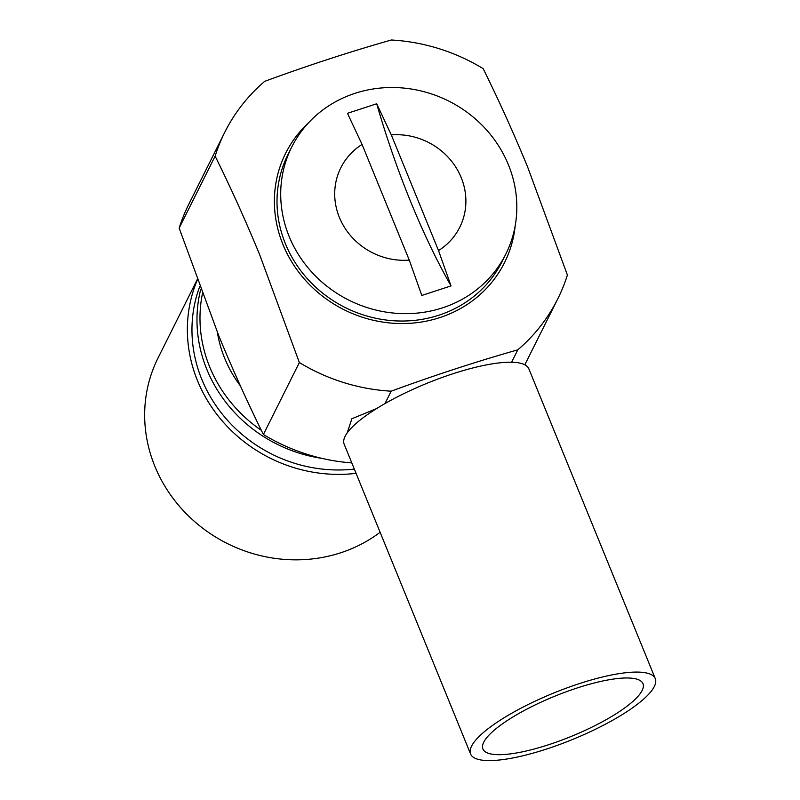 <?xml version="1.0" encoding="UTF-8"?>
<svg xmlns="http://www.w3.org/2000/svg" width="800" height="800" viewBox="0 0 800 800"><rect width="100%" height="100%" fill="white"/><g stroke="black" fill="none" stroke-linecap="round" stroke-linejoin="round"><path stroke-width="1.2" d="M483.75 742.18A86.44 21.73 -22.2 0 1 565.95 691.87A86.44 21.73 -22.2 0 1 642.98 683.67A86.44 21.73 -22.2 0 1 642.14 690.48A86.44 21.73 -22.2 0 1 559.94 740.8A86.44 21.73 -22.2 0 1 482.92 748.99A86.44 21.73 -22.2 0 1 483.75 742.18M654.32 686.5A99.74 25.07 -22.2 0 1 559.48 744.56A99.74 25.07 -22.2 0 1 470.6 754.02A99.74 25.07 -22.2 0 1 471.57 746.16A99.74 25.07 -22.2 0 1 566.42 688.1A99.74 25.07 -22.2 0 1 655.29 678.65A99.74 25.07 -22.2 0 1 654.32 686.5M470.6 754.02L344.16 444.17A99.74 25.07 -22.2 0 1 345.12 436.32A99.74 25.07 -22.2 0 1 384.98 403.58L391.18 391.18A186.17 173.22 -153.4 0 1 299.36 362.54L263.39 434.5A186.17 173.22 26.6 0 0 351.81 462.91M347.15 432.99L351.89 418.74L376.51 408.63M299.36 362.54L259.62 254.58C245.41 220.12 230.58 187.3 215.13 156.13A186.17 173.22 -153.4 0 1 224.73 132.35A186.17 173.22 -153.4 0 1 264.73 81.33C307.7 65.55 349.9 51.77 391.35 40A186.17 173.22 -153.4 0 1 483.16 68.63C498.61 99.81 513.45 132.62 527.66 167.08L567.4 275.04A186.17 173.22 -153.4 0 1 557.79 298.82A186.17 173.22 -153.4 0 1 517.79 349.84L511.59 362.24A99.74 25.07 157.8 0 0 384.98 403.58M517.79 349.84C476.35 361.61 434.14 375.39 391.18 391.18M516.77 362.59L518.84 362.85M515.2 225.69A122.34 113.83 -153.4 0 1 412.12 323.14A122.34 113.83 -153.4 0 1 282.98 244.56A122.34 113.83 -153.4 0 1 308.79 122.52M224.73 132.35L188.77 204.31A186.17 173.22 26.6 0 0 179.16 228.09L218.9 336.06C233.08 370.45 247.92 403.27 263.39 434.5M215.13 156.13L179.16 228.09M291.71 147.08L288.01 154.46A119.68 111.36 26.6 0 0 309.3 280.81A119.68 111.36 26.6 0 0 438.84 315.22A119.68 111.36 26.6 0 0 502.12 261.48L505.82 254.09A119.68 111.36 -153.4 0 1 442.53 307.84A119.68 111.36 -153.4 0 1 312.99 273.42A119.68 111.36 -153.4 0 1 291.71 147.08A119.68 111.36 -153.4 0 1 354.99 93.33A119.68 111.36 -153.4 0 1 484.53 127.74A119.68 111.36 -153.4 0 1 505.82 254.09M451.03 285.91L421.79 295.46L409.28 260.12A66.49 61.86 -153.4 0 1 339.38 217.39A66.49 61.86 -153.4 0 1 362.07 144.44L347.46 113.31L376.7 103.77A265.96 70.94 -108.1 0 0 451.03 285.91L438.52 250.58L391.31 134.89L376.7 103.77M240.42 385.93A124.28 115.63 -153.4 0 1 224.67 358.24A124.28 115.63 -153.4 0 1 217.38 332.33M202.41 293.75A138.15 128.54 26.6 0 0 209.69 366.94A138.15 128.54 26.6 0 0 261.36 430.34M200.75 289.28A140.3 130.53 26.6 0 0 206.83 369.38A140.3 130.53 26.6 0 0 321.97 458.38M199.73 286.52A140.3 130.53 26.6 0 0 201.82 379.41A140.3 130.53 26.6 0 0 354.33 469.09M197.33 279.97A144.95 134.86 26.6 0 0 197.55 380.8A144.95 134.86 26.6 0 0 356.07 473.35M197.21 279.63L157.99 358.09A144.95 134.86 26.6 0 0 154.84 466.25A144.95 134.86 26.6 0 0 380.12 532.28M391.31 134.89A66.49 61.86 -153.4 0 1 461.22 177.62A66.49 61.86 -153.4 0 1 438.52 250.58M409.28 260.12L362.07 144.44M511.59 362.24A99.74 25.07 -22.2 0 1 528.84 368.8L655.29 678.65M557.79 298.82L524.82 364.79"/></g></svg>
